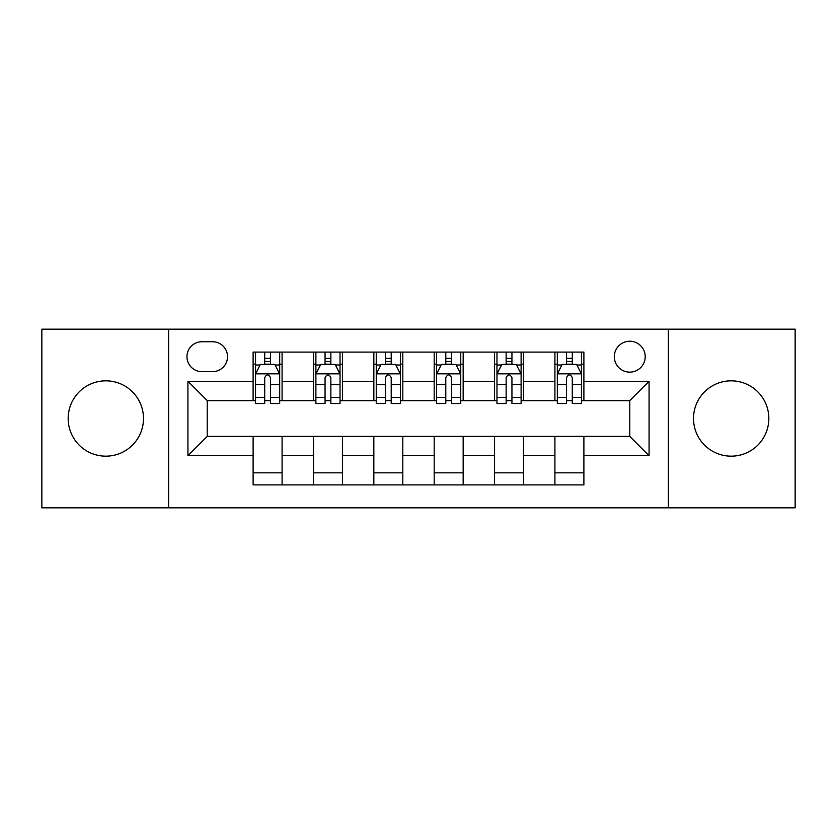 <?xml version="1.0" encoding="UTF-8"?>
<svg xmlns="http://www.w3.org/2000/svg" width="837" height="837" viewBox="0 0 837 837"><rect width="100%" height="100%" fill="white"/><g stroke="black" fill="none" stroke-linecap="round" stroke-linejoin="round"><path stroke-width="1.26" d="M731.172 380.835A37.665 37.665 0 0 0 693.507 418.5A37.665 37.665 0 0 0 731.172 456.165A37.665 37.665 0 0 0 768.837 418.5A37.665 37.665 0 0 0 731.172 380.835M105.828 380.835A37.665 37.665 0 0 0 68.163 418.5A37.665 37.665 0 0 0 105.828 456.165A37.665 37.665 0 0 0 143.493 418.5A37.665 37.665 0 0 0 105.828 380.835M629.759 341.234A15.453 15.453 0 0 0 614.306 356.688A15.453 15.453 0 0 0 629.759 372.141A15.453 15.453 0 0 0 645.212 356.688A15.453 15.453 0 0 0 629.759 341.234M668.397 507.829L795.15 507.829L795.15 329.171L668.397 329.171L668.397 507.829L168.603 507.829L168.603 329.171L41.85 329.171L41.85 507.829L168.603 507.829M201.926 371.659L212.546 371.659A14.972 14.972 0 0 0 227.518 356.688A14.972 14.972 0 0 0 212.546 341.726L201.926 341.726A14.972 14.972 0 0 0 186.954 356.688A14.972 14.972 0 0 0 201.926 371.659M668.397 329.171L168.603 329.171M253.109 455.684L187.927 455.684L187.927 381.316L253.109 381.316L253.109 400.63L207.241 400.63L207.241 436.37L253.109 436.37L253.109 484.895L583.891 484.895L583.891 436.37L629.759 436.37L629.759 400.63L583.891 400.63L583.891 381.316L649.073 381.316L649.073 455.684L583.891 455.684M583.891 381.316L583.891 352.105L253.109 352.105L253.109 381.316M554.91 352.105L554.91 400.63L557.327 400.63M566.503 400.63L572.299 400.63M581.474 400.63L583.891 400.63M554.91 400.63L521.116 400.63M494.552 352.105L494.552 400.63L496.969 400.63M506.144 400.63L511.941 400.63M494.552 400.63L460.748 400.63M434.194 352.105L434.194 400.63L436.611 400.63M445.786 400.63L451.582 400.63M434.194 400.63L400.389 400.63M373.836 352.105L373.836 400.63L376.252 400.63M385.418 400.63L391.214 400.63M373.836 400.63L340.031 400.63M313.477 352.105L313.477 400.63L315.884 400.63M325.059 400.63L330.856 400.63M313.477 400.63L279.673 400.63M253.109 400.63L255.526 400.63M264.701 400.63L270.497 400.63M253.109 436.37L282.09 436.37L282.09 484.895M583.891 436.37L282.09 436.37M282.09 352.105L282.09 400.63M253.109 364.179L255.526 364.179M264.701 364.179L270.497 364.179M279.673 364.179L282.09 364.179M253.109 472.821L282.09 472.821M313.477 436.37L313.477 484.895M342.448 352.105L342.448 400.63M313.477 364.179L315.884 364.179M325.059 364.179L330.856 364.179M340.031 364.179L342.448 364.179M342.448 436.37L342.448 484.895M313.477 472.821L342.448 472.821M373.836 436.37L373.836 484.895M402.806 436.37L402.806 484.895M373.836 472.821L402.806 472.821M402.806 352.105L402.806 400.63M373.836 364.179L376.252 364.179M385.418 364.179L391.214 364.179M400.389 364.179L402.806 364.179M434.194 436.37L434.194 484.895M463.164 436.37L463.164 484.895M434.194 472.821L463.164 472.821M463.164 352.105L463.164 400.63M434.194 364.179L436.611 364.179M445.786 364.179L451.582 364.179M460.748 364.179L463.164 364.179M494.552 436.37L494.552 484.895M523.523 436.37L523.523 484.895M494.552 472.821L523.523 472.821M523.523 352.105L523.523 400.63M494.552 364.179L496.969 364.179M506.144 364.179L511.941 364.179M521.116 364.179L523.523 364.179M554.91 436.37L554.91 484.895M554.91 472.821L583.891 472.821M554.91 364.179L557.327 364.179M566.503 364.179L572.299 364.179M581.474 364.179L583.891 364.179M207.241 400.63L187.927 381.316M207.241 436.37L187.927 455.684M649.073 381.316L629.759 400.63M649.073 455.684L629.759 436.37M270.497 358.382L264.701 358.382M279.673 397.481L270.497 397.481L270.497 403.528L279.673 403.528L279.673 374.076L274.839 364.419L260.359 364.419L255.526 374.076L255.526 403.528L264.701 403.528L264.701 397.481L255.526 397.481M255.526 374.076L255.526 352.105M279.673 374.076L279.673 352.105M264.701 364.419L264.701 352.105M270.497 352.105L270.497 364.419M270.497 397.481L270.497 377.696C268.562 373.972 266.637 373.972 264.701 377.696L264.701 397.481M330.856 358.382L325.059 358.382M340.031 397.481L330.856 397.481L330.856 403.528L340.031 403.528L340.031 374.076L335.198 364.419L320.717 364.419L315.884 374.076L315.884 403.528L325.059 403.528L325.059 397.481L315.884 397.481M315.884 374.076L315.884 352.105M340.031 374.076L340.031 352.105M325.059 364.419L325.059 352.105M330.856 352.105L330.856 364.419M330.856 397.481L330.856 377.696C328.931 373.972 326.995 373.972 325.059 377.696L325.059 397.481M391.214 358.382L385.418 358.382M400.389 397.481L391.214 397.481L391.214 403.528L400.389 403.528L400.389 374.076L395.566 364.419L381.076 364.419L376.252 374.076L376.252 403.528L385.418 403.528L385.418 397.481L376.252 397.481M376.252 374.076L376.252 352.105M400.389 374.076L400.389 352.105M385.418 364.419L385.418 352.105M391.214 352.105L391.214 364.419M391.214 397.481L391.214 377.696C389.289 373.972 387.353 373.972 385.418 377.696L385.418 397.481M451.582 358.382L445.786 358.382M460.748 397.481L451.582 397.481L451.582 403.528L460.748 403.528L460.748 374.076L455.924 364.419L441.434 364.419L436.611 374.076L436.611 403.528L445.786 403.528L445.786 397.481L436.611 397.481M436.611 374.076L436.611 352.105M460.748 374.076L460.748 352.105M445.786 364.419L445.786 352.105M451.582 352.105L451.582 364.419M451.582 397.481L451.582 377.696C449.647 373.972 447.722 373.972 445.786 377.696L445.786 397.481M511.941 358.382L506.144 358.382M521.116 397.481L511.941 397.481L511.941 403.528L521.116 403.528L521.116 374.076L516.283 364.419L501.802 364.419L496.969 374.076L496.969 403.528L506.144 403.528L506.144 397.481L496.969 397.481M496.969 374.076L496.969 352.105M521.116 374.076L521.116 352.105M506.144 364.419L506.144 352.105M511.941 352.105L511.941 364.419M511.941 397.481L511.941 377.696C510.005 373.972 508.08 373.972 506.144 377.696L506.144 397.481M572.299 358.382L566.503 358.382M581.474 397.481L572.299 397.481L572.299 403.528L581.474 403.528L581.474 374.076L576.641 364.419L562.161 364.419L557.327 374.076L557.327 403.528L566.503 403.528L566.503 397.481L557.327 397.481M557.327 374.076L557.327 352.105M581.474 374.076L581.474 352.105M566.503 364.419L566.503 352.105M572.299 352.105L572.299 364.419M572.299 397.481L572.299 377.696C570.374 373.972 568.438 373.972 566.503 377.696L566.503 397.481M313.477 455.684L282.09 455.684M313.477 381.316L282.09 381.316M373.836 381.316L342.448 381.316M373.836 455.684L342.448 455.684M434.194 381.316L402.806 381.316M434.194 455.684L402.806 455.684M494.552 381.316L463.164 381.316M494.552 455.684L463.164 455.684M554.91 381.316L523.523 381.316M554.91 455.684L523.523 455.684M279.548 373.836L255.651 373.836M255.526 364.995L260.066 364.995M275.132 364.995L279.673 364.995M264.701 384.528L255.526 384.528M279.673 384.528L270.497 384.528M270.497 361.458L264.701 361.458M339.906 373.836L316.009 373.836M315.884 364.995L320.425 364.995M335.491 364.995L340.031 364.995M325.059 384.528L315.884 384.528M340.031 384.528L330.856 384.528M330.856 361.458L325.059 361.458M400.274 373.836L376.368 373.836M376.252 364.995L380.783 364.995M395.849 364.995L400.389 364.995M385.418 384.528L376.252 384.528M400.389 384.528L391.214 384.528M391.214 361.458L385.418 361.458M460.632 373.836L436.726 373.836M436.611 364.995L441.151 364.995M456.217 364.995L460.748 364.995M445.786 384.528L436.611 384.528M460.748 384.528L451.582 384.528M451.582 361.458L445.786 361.458M520.991 373.836L497.094 373.836M496.969 364.995L501.509 364.995M516.575 364.995L521.116 364.995M506.144 384.528L496.969 384.528M521.116 384.528L511.941 384.528M511.941 361.458L506.144 361.458M581.349 373.836L557.452 373.836M557.327 364.995L561.868 364.995M576.934 364.995L581.474 364.995M566.503 384.528L557.327 384.528M581.474 384.528L572.299 384.528M572.299 361.458L566.503 361.458"/></g></svg>
